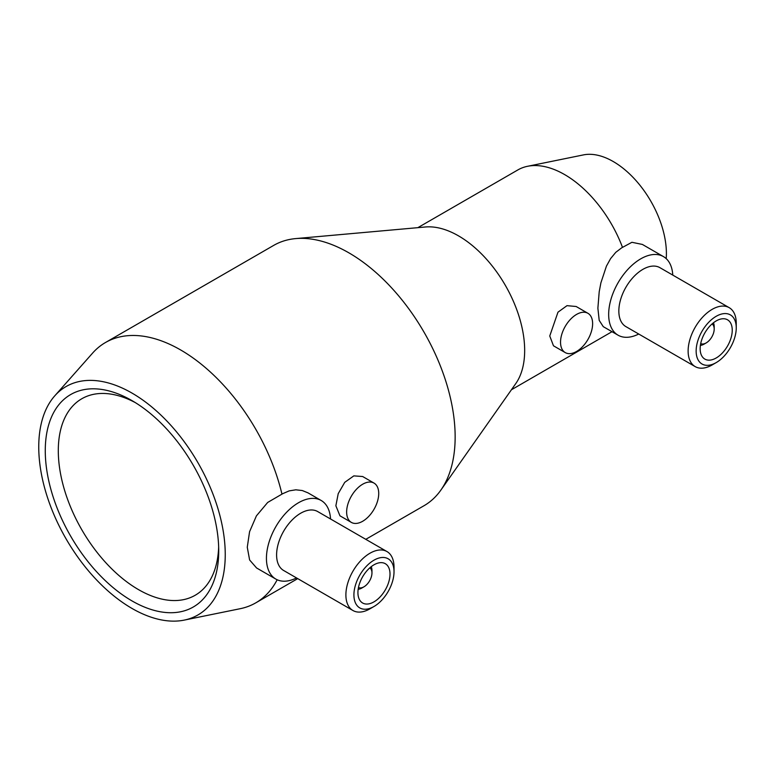 <?xml version="1.0" encoding="UTF-8"?>
<svg xmlns="http://www.w3.org/2000/svg" width="775" height="775" viewBox="0 0 775 775"><rect width="100%" height="100%" fill="white"/><g stroke="black" fill="none" stroke-linecap="round" stroke-linejoin="round"><path stroke-width="1.16" d="M54.763 395.841A131.866 76.134 60 0 1 159.321 413.588A131.866 76.134 60 0 1 225.244 554.6A131.866 76.134 60 0 1 184.247 620.107A131.866 76.134 60 0 1 88.273 570.623A131.866 76.134 60 0 1 38.75 446.923A131.866 76.134 60 0 1 54.763 395.841L92.612 353.09A150.302 86.781 60 0 1 105.487 342.511L273.72 245.384A150.302 86.781 60 0 1 295.721 238.593L425.397 226.988A93.581 54.027 60 0 1 491.573 265.186A93.581 54.027 60 0 1 524.665 350.465A93.581 54.027 60 0 1 515.792 383.557L440.897 490.062A150.302 86.781 60 0 1 424.022 505.717L365.79 539.332M611.998 331.69A93.581 54.027 60 0 1 611.407 332.039L511.442 389.757M638.736 334.025A45.376 26.195 -60 0 1 618.062 335.188L603.27 326.653L599.201 320.375L597.883 308.188L599.201 291.797L600.896 282.846L606.438 266.116L610.603 258.598L615.757 252.35L621.676 247.826L631.916 242.294L642.368 244.435L663.439 256.593A45.376 26.195 -60 0 1 672.768 275.086M565.237 352.586L553.476 345.795L549.756 335.982L557.971 312.189L567 305.66L576.164 306.503L587.925 313.294A22.688 13.098 -60 0 1 592.623 323.679A22.688 13.098 -60 0 1 582.722 346.512A22.688 13.098 -60 0 1 565.237 352.586A22.688 13.098 -60 0 1 560.538 342.201A22.688 13.098 -60 0 1 570.439 319.368A22.688 13.098 -60 0 1 587.925 313.294M295.721 238.593A150.302 86.781 60 0 1 402.002 299.944A150.302 86.781 60 0 1 455.148 436.916A150.302 86.781 60 0 1 440.897 490.062M277.159 579.768A150.302 86.781 60 0 1 255.789 602.843A150.302 86.781 60 0 1 240.192 608.704L184.247 620.107M296.505 577.927A45.376 26.195 -60 0 1 275.832 579.08L256.593 567.978L249.618 559.986L247.273 547.247L249.569 531.718L256.409 515.879L267.675 502.452L282.778 493.656L289.172 490.885L295.837 489.81L302.279 490.536L307.975 492.852L321.199 500.495A45.376 26.195 -60 0 1 330.537 518.979M417.851 227.666L517.826 169.948A93.581 54.027 60 0 1 527.533 166.296L583.488 154.893A75.156 43.39 60 0 1 638.174 183.094A75.156 43.39 60 0 1 666.403 253.59A75.156 43.39 60 0 1 666.209 258.647M716.197 362.603L712.186 364.918A34.032 19.646 -60 0 1 695.175 366.604L625.88 326.604A34.032 19.646 -60 0 1 618.837 311.027A34.032 19.646 -60 0 1 633.688 276.782A34.032 19.646 -60 0 1 659.913 267.666L729.197 307.665A34.032 19.646 -60 0 1 736.25 323.243L736.25 327.873A28.355 16.372 -60 0 1 716.197 362.603A28.355 16.372 -60 0 1 696.144 351.027A28.355 16.372 -60 0 1 716.197 316.297A28.355 16.372 -60 0 1 736.25 327.873M618.062 335.188A45.376 26.195 -60 0 1 608.666 314.418A45.376 26.195 -60 0 1 628.467 268.751A45.376 26.195 -60 0 1 663.439 256.593M695.175 366.604A34.032 19.646 -60 0 1 688.123 351.027A34.032 19.646 -60 0 1 702.973 316.781A34.032 19.646 -60 0 1 729.197 307.665M700.154 348.711A22.688 13.098 -60 0 1 710.055 325.878A22.688 13.098 -60 0 1 727.541 319.804A22.688 13.098 -60 0 1 732.239 330.189A22.688 13.098 -60 0 1 722.339 353.022A22.688 13.098 -60 0 1 704.853 359.096A22.688 13.098 -60 0 1 700.154 348.711M712.041 323.96A11.344 6.549 -60 0 1 714.192 329.036A11.344 6.549 -60 0 1 706.17 342.928L704.165 344.081A14.183 8.186 -60 0 1 700.387 345.408M714.192 329.036L714.192 326.721A14.183 8.186 -60 0 0 713.455 322.787M706.17 342.928A11.344 6.549 -60 0 1 700.707 343.596M351.337 522.389L339.954 515.811L335.866 505.775L338.22 493.646L344.73 482.35L353.826 475.879L362.642 476.518L374.025 483.096A22.688 13.098 -60 0 1 378.723 493.481A22.688 13.098 -60 0 1 368.823 516.305A22.688 13.098 -60 0 1 351.337 522.389A22.688 13.098 -60 0 1 346.638 512.004A22.688 13.098 -60 0 1 356.548 489.17A22.688 13.098 -60 0 1 374.025 483.096M373.967 606.505L369.956 608.821A34.032 19.646 -60 0 1 352.935 610.506L283.65 570.497A34.032 19.646 -60 0 1 276.597 554.919A34.032 19.646 -60 0 1 291.458 520.674A34.032 19.646 -60 0 1 317.682 511.558L386.967 551.558A34.032 19.646 -60 0 1 394.02 567.135L394.02 571.766A28.355 16.372 -60 0 1 373.967 606.505A28.355 16.372 -60 0 1 353.913 594.929A28.355 16.372 -60 0 1 373.967 560.189A28.355 16.372 -60 0 1 394.02 571.766M275.832 579.08A45.376 26.195 -60 0 1 266.435 558.31A45.376 26.195 -60 0 1 286.237 512.653A45.376 26.195 -60 0 1 321.199 500.495M352.935 610.506A34.032 19.646 -60 0 1 345.892 594.929A34.032 19.646 -60 0 1 360.743 560.674A34.032 19.646 -60 0 1 386.967 551.558M357.924 592.613A22.688 13.098 -60 0 1 367.825 569.78A22.688 13.098 -60 0 1 385.311 563.696A22.688 13.098 -60 0 1 390.009 574.081A22.688 13.098 -60 0 1 380.099 596.915A22.688 13.098 -60 0 1 362.623 602.998A22.688 13.098 -60 0 1 357.924 592.613M369.811 567.852A11.344 6.549 -60 0 1 371.961 572.928A11.344 6.549 -60 0 1 363.94 586.82L361.935 587.983A14.183 8.186 -60 0 1 358.157 589.31M371.961 572.928L371.961 570.613A14.183 8.186 -60 0 0 371.225 566.68M363.94 586.82A11.344 6.549 -60 0 1 358.467 587.489M218.657 546.966A113.431 65.487 60 0 1 195.232 595.239A113.431 65.487 60 0 1 107.812 564.849A113.431 65.487 60 0 1 58.299 450.692A113.431 65.487 60 0 1 81.792 398.757A113.431 65.487 60 0 1 135.315 402.613M218.724 550.831A122.653 70.816 60 0 1 131.992 600.906A122.653 70.816 60 0 1 45.27 450.692A122.653 70.816 60 0 1 131.992 400.617A122.653 70.816 60 0 1 218.724 550.831M105.487 342.511A150.302 86.781 60 0 1 281.964 494.14M527.533 166.296A93.581 54.027 60 0 1 622.499 247.37M297.726 578.625L255.789 602.843"/></g></svg>
